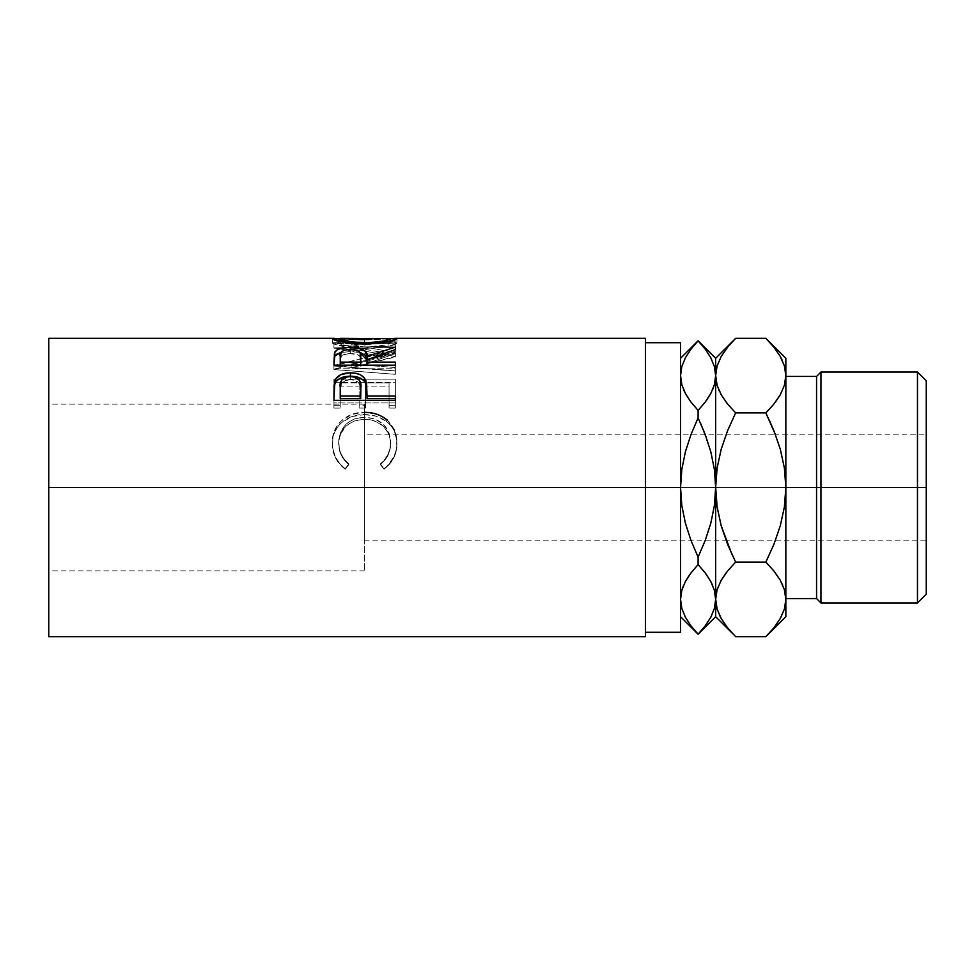 <?xml version="1.0" encoding="UTF-8"?>
<svg xmlns="http://www.w3.org/2000/svg" width="975" height="975" viewBox="0 0 975 975"><rect width="100%" height="100%" fill="white"/><g stroke="black" fill="none" stroke-linecap="round" stroke-linejoin="round"><path stroke-width="0.73" stroke-dasharray="4.88 3.66" d="M780.293 618.528L773.918 627.778L780.219 618.65L784.375 609.18L785.85 599.381L785.85 616.688L785.85 487.5L820.95 487.5L820.95 602.952L820.95 372.048L820.95 487.5L926.25 487.5L364.65 487.5L364.65 497.774L364.65 477.226L364.65 503.758L364.65 471.242L364.65 487.5L48.75 487.5L48.75 471.242L48.75 636.675L48.75 487.5L645.45 487.5L645.45 338.325L645.45 487.5L680.55 487.5L680.55 504.367L680.55 342.712L680.55 487.5L645.45 487.5L645.45 342.712L645.45 487.5L48.75 487.5L364.65 487.5L364.65 404.138L364.65 487.5L48.75 487.5L48.75 570.862L48.75 487.5L364.65 487.5L364.65 570.862L364.65 487.5L926.25 487.5L926.25 434.85L926.25 497.774L926.25 487.5L364.65 487.5L364.65 540.15L364.65 487.5L926.25 487.5L926.25 540.15L926.25 380.823L926.25 487.5L917.475 487.5L917.475 372.048L917.475 487.5L816.562 487.5L816.562 376.435L816.562 487.5L785.85 487.5L785.85 358.312L785.85 375.619L784.412 365.966L780.293 356.472L773.918 347.222L765.862 338.325M48.75 487.5L48.75 338.325L48.75 487.5M387.526 338.898L364.626 340.019L387.526 338.898M361.408 339.995L364.626 340.019L364.626 344.358L396.935 343.017L396.935 338.642L396.935 343.017C395.253 345.394 384.589 347.197 364.918 348.428L364.918 344.224L364.918 348.428L359.519 348.319L349.087 347.417L336.838 344.992L332.365 343.054L332.365 338.666L332.365 343.054L364.626 344.358L364.626 340.019L338.666 338.642L361.408 339.995M351.158 364.126L395.362 352.536L351.061 344.589L395.362 343.017L395.362 341.737L333.938 343.675L384.333 352.779L333.938 365.978L395.362 370.89L395.362 367.526L351.158 364.126L351.158 367.746L395.362 357.021L395.362 352.536L395.362 356.497L351.061 348.794L351.061 344.589L395.362 352.536L395.362 357.021L395.362 353.06L351.158 364.126L395.362 367.526L395.362 371.048L351.158 367.746L351.158 364.126M395.362 379.153L333.938 379.153L333.938 405.673L340.238 405.673L340.238 383.017L359.141 383.017L359.141 405.673L365.442 405.673L365.442 383.017L389.062 383.017L389.062 405.673L395.362 405.673L395.362 379.153L395.362 408.086L395.362 405.673L389.062 405.673L389.062 383.017L365.442 383.017L365.442 408.086L365.442 405.673L359.141 405.673L359.141 383.017L340.238 383.017L340.238 408.086L340.238 405.673L333.938 405.673L333.938 408.086L340.238 408.086L340.238 383.017L340.238 386.1L359.141 386.1L359.141 383.017L359.141 408.086L359.141 405.673L359.141 408.086L365.442 408.086L365.442 383.017L365.442 386.1L389.062 386.1L389.062 383.017L389.062 408.086L389.062 405.673L389.062 408.086L395.362 408.086L395.362 379.153L395.362 382.346L333.938 382.346L333.938 379.153L395.362 379.153M343.688 467.488L345.211 468.67L348.904 463.893L344.443 459.444L341.177 454.118L339.263 448.256L338.776 439.701L340.507 432.51L345.954 424.344L349.891 421.224L354.473 418.945L364.711 417.178L375.022 418.97L383.541 424.491L388.964 432.766L390.548 440.042L390.012 448.524L388.038 454.265L384.735 459.457L380.396 463.893L384.053 468.67L387.002 466.208L393.742 457.043L396.179 449.95L396.898 444.429L396.35 435.898L394.436 429.536L388.757 421.395L383.857 417.58L375.972 413.985L364.297 412.364L351.768 414.448L341.323 420.895L337.374 425.405L334.498 430.694L332.865 436.471L332.402 444.368L333.109 449.902L335.51 457.031L339.605 463.442L343.688 467.488M680.55 487.5L680.55 632.287L680.55 358.312L680.55 616.688L680.55 487.5L681.818 505.623L685.401 523.246L690.97 540.418L698.1 557.091L698.1 564.586L698.1 557.091L690.97 540.418L685.401 523.246L681.818 505.623L680.55 487.5L681.805 469.475L680.55 487.5M680.55 504.367L680.55 589.997L680.55 504.367M48.75 503.758L48.75 570.862L48.75 503.758M48.75 471.242L48.75 405.734L48.75 471.242M645.45 487.5L645.45 636.675L645.45 487.5M685.376 451.839L681.805 469.475L685.376 451.839L690.983 434.545L685.376 451.839M698.1 410.414L698.1 417.909L698.1 410.414L690.958 402.066L698.1 410.414M685.364 393.425L690.958 402.066L685.364 393.425M684.158 390.999L683.512 389.537M703.56 347.015L698.1 340.763L690.97 349.148L685.425 357.703L681.83 366.527L680.55 375.619L681.83 366.527L685.425 357.703L690.97 349.148L685.364 357.813L681.793 366.649M680.55 599.381L681.83 590.289L680.55 599.381L681.793 608.351L685.364 617.187L690.958 625.828L698.1 634.237L705.23 625.852L710.775 617.297L714.37 608.473L715.65 599.381L715.65 616.688L715.65 487.5L715.65 599.503M685.401 581.514L683.402 585.743M690.97 572.91L689.63 574.75M735.638 338.325L727.594 347.21L721.281 356.35L717.125 365.82L715.65 375.619L715.65 487.5L714.395 505.525L710.824 523.161L705.217 540.455L710.824 523.161L714.395 505.525L715.65 487.5L715.65 375.619L714.37 384.711L715.65 375.619L715.65 358.312L715.65 375.619L714.407 366.649L710.836 357.813L705.242 349.172L698.1 340.823L690.97 349.148M705.083 348.965L703.633 347.112M698.1 564.586L705.242 572.934L710.836 581.575L705.242 572.934L698.977 565.524M712.043 584.001L712.688 585.463M700.318 422.723L710.799 451.754L705.23 434.582M714.382 469.377L710.799 451.754L714.382 469.377L715.65 487.5L714.382 469.377M710.799 393.486L712.847 389.147M705.23 402.09L706.558 400.274M681.793 608.351L685.364 617.187L690.958 625.828L698.1 634.177L705.23 625.852L710.775 617.297L714.37 608.473L715.65 599.381M714.407 608.351L710.836 617.187L705.242 625.828M721.207 356.472L727.582 347.222L721.281 356.35L717.125 365.82L715.65 375.619L714.407 366.649L710.836 357.813L705.242 349.172M727.63 430.597L721.22 449.146L717.1 468.097L715.65 487.5L717.112 507L721.244 525.915L725.961 540.15L364.65 540.15L364.65 539.138L364.65 540.15M769.555 420.591L765.862 412.913L735.638 412.913L727.582 404.016L721.207 394.765L727.582 404.016L735.638 412.913L765.862 412.913L772.688 405.515M718.892 390.183L719.221 390.902M731.945 554.409L735.638 562.087L765.862 562.087L735.638 562.087L727.594 544.318M727.594 570.972L726.217 572.727M727.728 627.961L732.871 633.823M717.088 609.034L721.207 618.528L727.582 627.778L735.638 636.675M727.411 627.571L721.207 618.528M717.125 609.18L719.318 614.872M733.748 340.251L733.102 340.921M773.87 544.403L780.28 525.854L784.4 506.903L785.85 487.5L785.85 376.435L785.85 599.381L784.375 609.18L780.219 618.65L773.906 627.79L765.862 636.675M767.715 634.798L768.41 634.055M773.565 346.783L768.592 341.14M774.089 347.429L780.293 356.472M784.375 365.82L782.182 360.128M773.918 570.984L765.862 562.087L773.918 570.984L780.293 580.235L773.918 570.984M782.608 584.817L782.279 584.098M785.85 375.497L784.375 385.418L785.85 375.619L785.85 487.5L784.388 468L780.256 449.085L775.539 434.85L364.65 434.85L364.65 487.5L364.65 434.85M773.918 404.016L775.283 402.273M727.606 430.633L721.22 449.146L717.1 468.097L715.65 487.5L717.112 507L721.244 525.915L725.973 540.15L926.25 540.15L926.25 539.138L926.25 540.15M773.894 544.367L780.28 525.854L784.4 506.903L785.85 487.5L784.388 468L780.256 449.085L775.527 434.85L926.25 434.85M773.906 430.682L765.862 412.913M785.85 487.5L785.85 598.565L785.85 487.5M816.562 487.5L816.562 598.565L816.562 487.5M917.475 487.5L917.475 602.952L917.475 487.5M926.25 487.5L926.25 594.177L926.25 487.5M926.25 497.774L926.25 539.138L926.25 497.774M364.65 471.242L364.65 404.138L364.65 471.242M364.65 503.758L364.65 570.862L364.65 503.758M364.65 477.226L364.65 435.862L364.65 477.226M364.65 497.774L364.65 539.138L364.65 497.774M387.489 420.249L394.729 430.219L396.935 442.601C396.947 453.168 392.657 461.857 384.053 468.67L380.396 463.893C387.136 458.153 390.548 451.047 390.634 442.565L390.634 443.881L390.634 442.565C389.72 426.952 381.079 418.494 364.711 417.178L364.711 419.25L364.711 417.178C348.489 418.433 339.812 426.782 338.666 442.199L338.666 443.528C339.812 428.573 348.489 420.481 364.711 419.25C381.067 420.505 389.707 428.72 390.634 443.881C390.561 452.12 387.148 459.018 380.396 464.587L384.053 469.219C392.657 462.613 396.947 454.179 396.935 443.918C397.154 434.582 393.571 427.013 386.197 421.212C379.884 416.691 372.584 414.485 364.297 414.582C346.698 413.9 331.476 427.586 332.365 443.844C332.317 454.192 336.594 462.638 345.211 469.219L348.904 464.587C342.042 458.969 338.63 451.949 338.666 443.528L338.666 442.199C338.654 450.889 342.067 458.128 348.904 463.893L345.211 468.67C336.582 461.87 332.304 453.156 332.365 442.528C331.39 425.892 346.722 411.633 364.297 412.364L364.65 412.376M386.197 421.212L386.197 419.201L386.197 421.212L391.012 425.746L394.436 431.242L396.801 440.639L396.179 451.059L393.742 457.945L389.622 464.137L384.053 469.219L380.396 464.587L384.735 460.285L388.038 455.252L390.012 449.67L390.548 441.443L388.964 434.375L383.541 426.343L375.022 420.981L369.976 419.664L362.091 419.347L354.473 420.956L349.891 423.174L345.954 426.197L340.507 434.131L338.776 441.114L339.263 449.414L341.177 455.106L344.443 460.273L348.904 464.587L345.211 469.219L342.225 466.854L335.51 457.921L332.536 447.428L332.865 437.97L334.498 432.364L338.569 425.709L341.323 422.857L351.768 416.605L364.297 414.582L364.297 412.364L364.297 414.582L375.972 416.154L386.197 421.212M333.938 405.673L333.938 379.153L333.938 405.673M333.938 408.086L333.938 382.346L395.362 382.346L395.362 408.086L389.062 408.086L389.062 386.1L365.442 386.1L365.442 408.086L359.141 408.086L359.141 386.1L340.238 386.1L340.238 408.086L333.938 408.086M395.362 371.048L395.362 367.526L395.362 374.327L395.362 370.89L333.938 365.978L333.938 369.562L395.362 374.327L333.938 369.562L333.938 365.515L333.938 369.562L333.938 365.515L384.333 352.779L384.333 356.74L333.938 369.111L384.333 356.74L384.333 352.779L333.938 343.883L333.938 348.112L339.446 348.855L333.938 348.112L333.938 343.675L333.938 348.112L333.938 343.675L395.362 341.737L395.362 346.015L333.938 347.904L395.362 346.015L395.362 347.258L395.362 341.737L395.362 347.258L395.362 343.017L351.061 344.589L351.061 348.794L395.362 347.258L351.061 348.794L395.362 356.497L351.158 367.746L395.362 371.048M339.458 348.855L384.333 356.74L339.458 348.855M358.617 348.282L377.288 347.807L387.684 346.149L394.668 344.297L396.801 343.249L396.374 342.749L364.626 344.358L332.889 342.761L332.512 343.298L334.839 344.358L341.933 346.222L359.519 348.319M334.596 342.725L332.889 342.761M396.374 342.749L394.607 342.737M388.793 342.712L390.536 342.883L390.207 343.444L383.285 345.369L364.894 347.039L349.586 345.967L340.641 344.017L339.142 342.786L364.613 343.651L395.558 342.712M333.779 342.712L340.58 342.712M388.793 338.325L364.613 339.288L364.613 343.651L338.666 343.029C340.092 344.845 348.843 346.186 364.894 347.039L364.894 344.224L364.894 347.039C380.786 346.162 389.366 344.833 390.634 343.029L390.634 341.165L390.634 343.029L364.613 343.651L364.613 339.288L390.634 338.654M338.666 343.029L338.666 341.177L338.666 343.029M333.938 358.556L333.938 362.359L333.938 358.556M340.909 352.511L350.366 351.524L350.366 349.391L350.366 351.524L360.019 352.536L350.366 351.524L340.312 352.67M367.014 360.202L395.362 351.268L395.362 347.137L395.362 351.268L367.014 360.202M395.362 349.586L395.362 353.645L395.362 351.268L395.362 353.645L367.014 363.492L367.014 359.738L367.014 363.492L395.362 353.645L395.362 349.586M367.014 365.174L367.014 363.492L367.014 365.796L395.362 365.796L395.362 362.103L395.362 365.796L367.014 365.796L367.014 365.174M333.938 362.359L333.938 368.769L395.362 368.769L395.362 365.174L395.362 368.769L395.362 365.796L395.362 368.769L333.938 368.769L333.938 365.174M349.013 353.486L357.667 354.681L360.092 356.631L360.799 360.226C361.908 356.265 358.422 353.998 350.354 353.45L350.354 349.391L350.354 353.45C342.469 353.986 339.105 356.204 340.238 360.104L341.713 355.546L349.013 353.486M340.238 365.796L340.238 356.241L340.238 365.796L360.713 365.796L340.238 365.796L340.238 365.174L340.238 365.796M360.726 365.174L360.713 365.796L360.726 365.174M360.713 365.174L360.713 365.796L360.713 365.174M333.938 390.902L333.938 393.742L333.938 390.902M367.014 395.338L367.014 398.665L367.014 395.338M395.362 398.665L395.362 402.955L395.362 400.384L395.362 402.955L333.938 402.955L333.938 393.742L333.938 402.955L395.362 402.955L395.362 400.384M334.425 385.527L334.254 386.685M349.123 379.738L353.121 379.909L357.703 381.737L360.141 384.967L360.847 390.658C361.92 384.382 358.459 380.713 350.439 379.677L350.439 376.411L350.439 379.677C342.578 380.664 339.178 384.211 340.238 390.317L341.798 383.102L345.406 380.591L349.123 379.738M340.238 398.665L340.238 387.367L340.238 398.665M364.613 339.288L340.58 338.325M364.65 570.862L48.75 570.862M364.65 404.138L48.75 404.138"/><path stroke-width="1.46" d="M917.475 487.5L926.25 487.5L926.25 380.823L926.25 487.5L917.475 487.5L917.475 372.048L917.475 487.5L820.95 487.5L820.95 372.048L820.95 487.5L917.475 487.5L917.475 602.952L917.475 487.5M816.562 487.5L820.95 487.5L820.95 602.952L820.95 487.5L816.562 487.5L816.562 376.435L816.562 487.5L785.85 487.5L816.562 487.5L816.562 598.565L816.562 487.5M48.75 636.675L48.75 487.5L48.75 636.675L645.45 636.675L645.45 487.5L48.75 487.5L48.75 338.325L48.75 487.5L680.55 487.5L680.55 342.712L680.55 487.5L645.45 487.5L645.45 338.325L395.558 338.325M395.362 400.384L333.938 400.384L334.864 380.689C337.216 375.497 342.408 372.864 350.415 372.816C358.605 372.852 363.797 375.582 366.003 381.03L366.003 384.162L364.028 380.811L360.518 378.19L350.415 376.192L350.415 372.816L350.415 376.192L340.507 378.117L336.936 380.603L334.864 383.821L334.864 380.689L333.938 393.742L334.864 383.821C337.216 378.788 342.408 376.24 350.415 376.192C358.642 376.24 363.846 378.897 366.003 384.162L367.014 395.972L395.362 395.972L395.362 400.384L333.938 400.384L334.084 385.552L335.692 378.946L340.507 374.802L349.099 372.84L355.753 373.279L360.518 374.875L364.028 377.581L366.588 383.723L367.014 395.972L395.362 395.972L395.362 400.384L395.362 398.665L367.014 398.665L395.362 398.665M395.362 365.174L333.938 365.174L334.462 352.889L336.765 350.11L340.312 348.587L349.013 347.417L357.898 347.99L365.381 351.256L367.014 356.35L395.362 347.137L395.362 349.586L367.014 359.738L367.014 362.103L395.362 362.103L395.362 365.174L395.362 362.103L367.014 362.103L367.014 365.174L367.014 359.738L395.362 349.586L395.362 347.137L367.014 356.35C367.807 350.732 362.261 347.746 350.366 347.405C342.164 347.417 336.96 348.989 334.778 352.133L333.938 365.174L395.362 365.174M332.512 338.922L338.666 338.642L332.365 338.666C334.34 341.177 345.199 343.017 364.918 344.224L346.905 342.859L332.512 338.922M368.087 344.175L364.918 344.224C384.577 342.944 395.253 341.092 396.935 338.642L387.684 341.872L368.087 344.175M396.801 338.471L390.634 338.63L396.801 338.471M394.595 338.349L396.374 338.362M332.889 338.374L334.608 338.349M645.45 632.287L680.55 632.287L680.55 487.5L681.818 469.377L685.401 451.754L690.97 434.582L698.1 417.909L690.97 434.582L698.1 417.909L698.1 410.414L690.97 402.09L685.425 393.534L681.83 384.711L680.55 375.619L681.805 384.662L680.55 375.619L681.793 366.649L685.364 357.813L690.958 349.172L698.1 340.763L705.23 349.148L710.775 357.703L714.37 366.527L715.65 375.619L715.65 358.312L715.65 375.619L714.407 384.589L710.836 393.425L705.242 402.066L698.1 410.414L698.1 417.909L705.217 434.545L710.824 451.839L714.395 469.475L715.65 487.5L715.65 375.619L714.407 384.589L710.836 393.425L705.242 402.066L698.1 410.414L705.23 402.09L710.799 393.486M645.45 636.675L645.45 338.325M680.55 632.287L680.55 487.5L681.818 469.377L685.401 451.754L690.97 434.582M684.158 390.999L683.512 389.537M690.471 401.42L685.425 393.534L681.83 384.711L680.55 375.619L681.805 366.588M685.364 617.187L681.83 608.473L680.55 599.381L681.793 590.411L685.364 581.575L690.958 572.934L698.1 564.586L698.1 557.091L690.983 540.455L685.376 523.161L681.805 505.525L680.55 487.5L681.805 505.525L685.376 523.161L690.97 540.418M714.395 608.412L710.836 617.187L705.242 625.828L698.1 634.237L691.117 626.035M690.641 625.402L685.425 617.297L681.83 608.473L680.55 599.381L681.793 608.351M689.63 574.75L685.425 581.466L681.805 590.338L683.402 585.743M680.55 598.882L681.793 590.411L685.364 581.575L690.97 572.91L685.401 581.514M698.977 565.524L698.1 564.586L690.97 572.91L698.1 564.586L705.23 572.91L710.775 581.466L714.37 590.289L715.65 599.381L715.65 487.5L714.382 505.623L710.799 523.246L705.23 540.418L698.1 557.091L698.1 564.586L690.97 572.91M705.559 349.598L705.083 348.965M710.836 357.813L714.37 366.527L717.112 385.344L715.65 375.619L715.65 487.5L714.382 505.623L710.799 523.246L705.23 540.418L698.1 557.091L705.23 540.43L698.1 557.091L690.983 540.455M732.871 633.823L715.65 616.688L715.65 599.381L714.407 608.351L715.65 599.381L714.395 590.338L715.65 599.381L715.65 616.688L698.1 634.237L680.55 616.688M715.65 599.881L717.125 609.18L715.65 599.381L717.088 589.729L721.207 580.235L727.582 570.984L735.638 562.087L727.594 570.972L735.638 562.087L727.606 544.367L721.22 525.854L717.1 506.903L715.65 487.5L715.65 599.381L717.088 589.729L721.207 580.235L727.582 570.984L721.244 580.162L726.217 572.727M712.043 584.001L712.688 585.463M705.729 573.58L710.775 581.466L714.37 590.289L717.088 609.034M705.23 434.582L700.318 422.723M706.558 400.274L710.775 393.534L714.395 384.662L712.847 389.147M731.945 554.409L721.22 525.854L717.1 506.903L714.395 469.475L710.824 451.839L705.217 434.545L698.1 417.909L690.983 434.545M698.1 564.586L705.23 572.91M705.242 625.828L698.1 634.177L690.97 625.852L685.425 617.297M690.958 349.172L698.1 340.823L705.23 349.148L710.775 357.703M705.23 402.09L698.1 410.414L690.958 402.066M785.85 375.668L784.375 365.82L785.85 375.619L785.85 487.5L785.85 358.312L785.85 375.619L784.412 385.271L780.293 394.765L773.918 404.016L765.862 412.913L735.638 412.913L727.594 430.682L721.244 449.085L717.112 468L715.65 487.5L717.112 468L721.244 449.085L727.594 430.682L735.638 412.913L727.594 430.67L735.638 412.913L727.582 404.016L721.281 394.887L717.125 385.418L715.65 375.619L717.088 365.966L721.207 356.472L727.582 347.222L733.748 340.251M718.892 390.183L719.221 390.902M727.094 403.394L721.281 394.887L717.125 385.418L715.65 375.619L717.088 365.966L721.207 356.472M715.65 598.845L717.125 609.18L721.281 618.65L717.125 609.18M768.41 634.055L773.906 627.79L765.862 636.675L735.638 636.675L727.594 627.79L721.281 618.65L727.728 627.961M719.318 614.872L721.207 618.528M733.102 340.921L727.594 347.21L735.638 338.325L765.862 338.325L773.565 346.783M785.85 599.918L785.85 487.5L785.85 616.688L785.85 599.381L784.412 609.034L780.293 618.528L773.918 627.778L767.715 634.798M772.688 405.515L765.862 412.913L773.894 430.633L780.28 449.146L784.4 468.097L785.85 487.5L784.388 507L780.256 525.915L773.906 544.318L765.862 562.087L773.906 570.972L780.219 580.113L784.375 589.582L785.85 599.381L784.388 589.656L785.85 599.381L784.412 609.034L780.293 618.528M768.592 341.14L765.862 338.325L735.638 338.325L715.65 358.312L698.1 340.763L680.55 358.312M782.182 360.128L780.293 356.472M785.85 358.312L765.862 338.325L773.906 347.21L780.219 356.35L784.375 365.82L785.85 375.619L784.412 385.271L780.293 394.765L773.918 404.016L780.256 394.838L775.283 402.273M773.894 544.367L765.862 562.087L773.894 544.367M782.608 584.817L782.279 584.098M774.406 571.606L780.219 580.113L784.375 589.582L785.85 599.381M727.594 404.028L735.638 412.913L765.862 412.913L775.527 434.85L769.555 420.591M765.862 412.913L773.906 404.028M773.906 347.21L780.219 356.35L784.375 365.82M773.894 430.633L780.28 449.146L784.4 468.097L785.85 487.5L784.388 507L780.256 525.915L773.906 544.318L765.862 562.087L735.638 562.087L727.606 544.367M727.594 570.972L735.638 562.087L765.862 562.087L773.906 570.972M785.85 616.688L765.862 636.675L735.638 636.675L727.594 627.79M926.25 594.177L926.25 487.5L926.25 594.177L917.475 602.952L820.95 602.952L816.562 598.565L785.85 598.565M364.297 412.364C372.572 412.267 379.872 414.546 386.197 419.201L387.489 420.249M390.634 338.654L340.494 338.325L338.666 338.654L338.666 341.177L338.666 338.654L352.097 342.03L370.025 342.664L383.285 341.067L390.634 338.654L390.634 341.165L390.634 338.654C389.391 340.507 380.811 341.884 364.894 342.786L364.894 344.224L364.894 342.786C348.855 341.896 340.104 340.519 338.666 338.654L364.613 339.288M333.938 362.359L334.778 352.133L334.778 356.119L340.909 352.511L336.765 354.144L334.778 356.119L333.938 365.174M350.366 349.391L350.366 347.405L350.366 349.391M360.019 352.536L367.014 360.202L367.014 356.35L367.014 360.202L365.381 355.266L360.019 352.536M360.799 360.226L360.713 365.796L360.799 356.362L360.713 365.796L360.713 362.103L340.238 362.103L340.238 365.174L340.238 362.103L360.713 362.103L360.092 352.658L357.667 350.647L350.354 349.391C358.434 349.976 361.92 352.304 360.799 356.375M340.238 356.241L340.238 362.103L340.238 356.241C339.081 352.243 342.444 349.964 350.354 349.391L345.26 349.964L341.713 351.548L340.238 356.241M366.003 384.162L367.014 395.338L366.003 384.162M367.014 395.972L367.014 398.665L367.014 395.972M360.713 398.665L340.238 398.665L360.713 398.665L360.847 390.658L360.713 398.665M360.847 390.658L360.592 383.76L359.227 380.067L353.121 376.655L347.819 376.643L341.798 379.933L340.238 387.367C339.166 381.115 342.566 377.471 350.439 376.411C358.459 377.52 361.932 381.286 360.847 387.733L360.847 387.697M360.847 387.733L360.713 395.972L340.238 395.972L340.238 398.665L340.238 395.972L360.713 395.972L360.847 387.733M340.238 387.367L340.238 395.972L340.238 387.367M785.85 376.435L816.562 376.435L820.95 372.048L917.475 372.048L926.25 380.823M645.45 342.712L680.55 342.712M48.75 338.325L333.779 338.325"/></g></svg>
